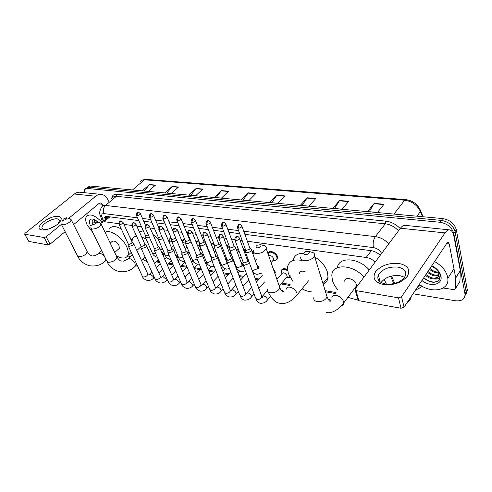 <?xml version="1.0" encoding="UTF-8"?>
<svg xmlns="http://www.w3.org/2000/svg" width="492" height="492" viewBox="0 0 492 492"><rect width="100%" height="100%" fill="white"/><g stroke="black" fill="none" stroke-linecap="round" stroke-linejoin="round"><path stroke-width="0.74" d="M170.81 237.267L169.9 238.134L170.859 237.249M183.639 239.124L182.661 240.071L184.586 238.995M195.982 241.75L198.903 241.098M210.754 242.943L213.823 243.589M226.406 245.016L229.413 246.584M237.734 249.118L237.956 248.196M242.888 247.87L245.533 250.2M252.673 251.424L253.386 250.164M268.103 253.823L268.171 253.245C268.73 249.475 276.184 252.193 277.506 256.683L277.697 258.675L275.704 260.508M210.834 256.836L212.23 257.845L215.404 256.713L215.859 255.92L215.601 255.262M225.594 259.266L227.07 259.979L227.033 260.625M240.939 262.008L242.95 263.484M256.91 265.127L258.884 267.168M273.072 268.318L275.046 271.252L274.991 273.835M281.436 271.024L281.486 270.452C282.291 268.281 284.284 268.042 287.463 269.733M108.818 216.714L102.416 221.849M118.904 223.7L104.206 221.689L101.284 222.821L100.989 223.559M375.199 262.008C372.462 259.499 369.455 257.993 366.177 257.482L247.353 241.246M242.181 240.539L240.09 240.256M234.69 239.518L231.443 239.075M226.302 238.374L223.743 238.023M218.411 237.292L216.068 236.972M210.97 236.277L207.975 235.871M202.698 235.145L201.216 234.942M196.148 234.253L192.753 233.786M187.52 233.073L186.849 232.98M181.812 232.292L178.055 231.781M167.95 230.397L163.842 229.838M154.525 228.565L150.097 227.962M141.524 226.787L136.801 226.142M131.733 225.453L123.929 224.383M386.349 284.13L384.203 279.296M127.563 255.963L130.405 256.461M157.52 261.221L159.217 261.523M168.713 263.189L172.772 263.903M181.357 265.409L186.769 266.356M194.383 267.697L201.037 268.86M208.411 270.157L214.863 271.289M223.417 272.789L229.131 273.792M238.946 275.52L243.866 276.381M255.022 278.337L259.093 279.056M281.787 283.035L290.132 284.505M325.157 290.655L336.042 292.562M231.062 253.405L230.317 253.614M177.495 256.135L177.428 257.593L176.917 258.257M190.269 258.878L191.431 257.71M290.003 277.224L289.161 277.513M84.366 192.692L84.722 189.408L87.207 188.454L440.106 222.273C447.357 223.583 451.914 227.322 453.784 233.491L465.032 294.265C464.928 299.21 461.724 301.368 455.426 300.753L413.028 293.792M86.229 188.202L88.714 187.243L441.404 220.416C448.642 221.708 453.187 225.441 455.051 231.603L466.115 291.701L464.768 296.817L466.115 291.701L455.051 231.603C453.187 225.441 448.642 221.708 441.404 220.416L88.714 187.243L85.669 188.645M138.762 220.588L107.028 216.486L104.12 217.624L103.837 220.637M380.193 255.323C377.425 252.71 374.357 251.148 370.968 250.643L244.85 234.321M239.665 233.651L228.891 232.255M223.737 231.591L213.473 230.262M208.362 229.598L198.583 228.331M193.497 227.673L184.18 226.468M179.131 225.816L170.25 224.666M165.238 224.02L156.763 222.919M151.788 222.273L143.707 221.228M393.834 283.663L390.599 276.283M105.368 219.327L105.528 216.56M87.176 187.44L90.214 186.037L442.689 218.571C449.916 219.85 454.454 223.565 456.305 229.727L467.283 289.77L465.93 294.88M315.821 198.516L308.951 206.142L300.298 205.342L307.199 197.79L315.821 198.516M348.779 201.277L342.051 209.192L332.807 208.337L339.572 200.502L348.779 201.277M384.012 204.229L377.469 212.458L367.567 211.542L374.166 203.405L384.012 204.229M228.595 191.203L221.474 198.073L214.291 197.409L221.425 190.601L228.595 191.203M202.852 189.045L195.687 195.693L188.91 195.072L196.087 188.479L202.852 189.045M178.541 187.003L171.345 193.454L164.943 192.864L172.145 186.468L178.541 187.003M155.546 185.078L148.332 191.333L142.274 190.773L149.488 184.568L155.546 185.078M284.923 195.927L277.949 203.282L269.831 202.532L276.83 195.244L284.923 195.927M255.908 193.491L248.841 200.595L241.215 199.893L248.294 192.852L255.908 193.491M243.091 200.066L248.294 192.852M271.67 202.704L276.83 195.244M144.224 190.951L149.488 184.568M166.88 193.042L172.145 186.468M190.828 195.25L196.087 188.479M216.191 197.587L221.425 190.601M369.246 211.701L374.166 203.405M334.554 208.497L339.572 200.502M302.094 205.508L307.199 197.79M92.865 232.618L87.225 225.09C85.485 221.412 85.196 218.553 86.364 216.523C89.858 213.288 95.017 215.176 101.838 222.181M94.938 219.678L94.931 222.009M94.642 219.543L94.292 222.23M96.746 220.773L97.262 222.175M97.81 221.597L98.203 222.396M94.532 219.493C92.434 219.696 91.715 221.142 92.373 223.835M90.344 225.539C88.419 220.754 89.409 218.596 93.314 219.069L98.837 222.544M98.449 222.169L98.658 222.501M94.833 221.48L95.024 221.984M92.115 222.046L92.514 223.528M41.802 229.893C32.226 228.639 49.618 214.807 58.45 216.455C64.372 216.984 60.239 224.1 51.568 227.857L50.313 228.386C46.906 229.702 44.065 230.207 41.802 229.893M58.154 223.719L59.612 220.564L57.386 218.891C52.293 217.894 41.014 224.543 41.961 228.042L44.089 229.647L45.971 229.69M48.794 228.94L55.867 225.471M108.529 201.24L107.736 199.537C106.284 196.554 104.175 194.85 101.401 194.426C99.378 194.211 97.477 194.82 95.688 196.246L68.72 218.331M101.155 194.401L80.085 192.255C78.062 192.04 76.162 192.624 74.378 194.008L25.104 233.245L24.606 234.014L28.843 241.431L24.674 234.143M44.157 237.525L46.174 236.8L50.073 244.167L48.068 244.887L44.157 237.525L24.914 234.247M61.377 224.346L46.174 236.8M48.068 244.887L28.843 241.431M50.073 244.167L65.122 231.664M73.634 224.586L99.083 203.442L100.546 202.981L102.102 204.242L102.865 205.859M86.647 213.78L87.459 215.447M63.234 220.305C65.953 219.776 67.023 218.94 66.432 217.802L63.031 219.174L63.234 220.305M69.821 218.602L71.156 219.641C71.549 221.652 65.239 225.311 62.349 224.727L61.051 223.712M118.64 248.952L119.328 248.331L119.009 245.551C116.346 241.529 113.978 240.213 111.918 241.609L110.233 243.103M105.116 232.415C109.716 228.829 122.6 237.341 126.721 246.818C128.381 250.502 128.72 253.442 127.735 255.637C125.737 258.853 121.918 258.89 116.272 255.742M109.599 228.792C111.721 225.711 115.626 225.797 121.333 229.051M129.642 236.818L131.985 240.551M92.963 224.537C95.817 224.001 96.899 223.128 96.198 221.923L92.785 223.196L92.963 224.537M99.562 222.728L101.088 223.989C99.735 227.089 96.727 228.811 92.053 229.143L90.565 227.913M149.125 251.572L148.086 249.247M158.283 259.413L157.981 260.36L154.365 263.245M147.354 261.984L142.692 259.149M163.645 254.917L163.196 255.735M131.899 241.738L132.52 238.768C133.289 237.236 134.617 236.345 136.512 236.086M141.61 236.849L146.167 239.186M139.445 232.021L143.264 230.687M152.926 234.401L158.178 239.173M257.082 247.9C260.668 247.371 261.818 246.301 260.514 244.684L257.445 245.139C255.551 246.412 255.428 247.335 257.082 247.9M263.798 245.539L264.358 245.68C265.926 246.234 266.547 247.199 266.209 248.577C264.345 251.929 260.957 253.571 256.049 253.509C253.878 253.097 252.956 252.088 253.282 250.471M308.515 280.84L297.125 294.813L296.891 293.06C295.563 289.991 293.244 288.023 289.942 287.15C287.734 286.848 286.473 287.556 286.153 289.271M312.082 291.947C308.835 291.738 305.483 290.692 302.026 288.804M292.838 281.252L288.238 273.349L287.549 266.947C289.001 260.914 293.822 258.774 302.014 260.526M314.763 256.959C321.184 261.031 325.403 266.074 327.426 272.082L328.029 277.347C327.641 280.618 326.024 282.918 323.183 284.253M305.698 272.033C302.242 270.477 300.151 270.92 299.425 273.361M320.347 275.065L321.983 278.89M293.14 260.422C294.185 255.545 297.721 253.159 303.748 253.257M305.095 254.733C308.871 254.235 310.046 253.109 308.613 251.357L305.704 251.56C303.306 252.925 303.103 253.983 305.095 254.733M311.59 252.168L312.543 252.427C314.357 253.152 314.991 254.333 314.456 255.957C312.408 259.247 308.939 260.809 304.031 260.637C301.35 260.108 300.286 258.853 300.84 256.867M354.511 288.533L356.522 285.846L356.349 284.536C355.052 278.896 344.671 276 344.738 281.227M357.825 300.12L347.912 297.359M338.035 289.966C335.304 286.959 333.441 283.841 332.444 280.612L331.829 275.526C331.909 263.484 352.789 264.007 363.932 277.094M337.389 267.716C338.508 256.461 358.631 257.433 369.271 269.948M176.923 256.701L176.763 257.888M128.16 245.736L129.045 246.517L133.006 245.096L133.756 243.817L133.326 243.171M119.132 224.303L128.197 243.866L128.836 244.432L131.696 243.405L132.071 242.107M140.897 247.765L141.825 248.608L145.853 247.162L146.585 245.902L146.13 245.2M131.967 226.068L140.952 245.877L141.622 246.486L144.537 245.447L144.882 244.124M154.045 249.856L155.023 250.76L159.119 249.296L159.832 248.06L159.347 247.298M145.226 227.882L154.119 247.956L154.826 248.608L157.791 247.55L158.104 246.209M167.624 252.009L168.658 252.993L172.821 251.504L173.516 250.293L173 249.456M158.934 229.764L167.717 250.096L168.467 250.803L171.48 249.727L171.769 248.355M211.142 257.599L211.48 257.71M181.653 254.229L182.747 255.293L186.985 253.78L187.655 252.599L187.108 251.695M173.104 231.707L181.776 252.304L182.563 253.072L185.632 251.978L186.117 251.123L185.89 250.582M225.951 260.194L226.941 260.766M196.167 256.523L197.323 257.673L201.634 256.135L202.28 254.997L201.695 254.007M187.772 233.718L196.308 254.585L197.144 255.416L200.262 254.303L200.73 253.478L200.49 252.882M241.363 263.134L242.863 264.468M211.179 258.89L212.396 260.139L216.794 258.577L217.409 257.476L216.787 256.4M257.445 266.609L258.263 267.593M226.72 261.338L228.011 262.691L232.482 261.098L233.073 260.053L232.408 258.872M218.682 237.956L226.923 259.382L227.851 260.354L231.086 259.204L231.517 258.448L231.24 257.728M273.798 270.397L274.395 271.627M276.922 279.382L281.738 273.755C283.263 272.051 285.028 272.691 287.039 275.674L287.15 276.701L286.332 277.666M290.421 275.932L288.761 277.636L287.457 277.679M281.848 273.423L281.418 271.049C282.322 268.853 284.382 268.761 287.592 270.772M242.82 263.866L244.18 265.329L248.737 263.712L249.296 262.722L248.595 261.443M234.985 240.194L243.054 261.904L244.038 262.956L247.328 261.787L247.734 261.074L247.445 260.28M136.475 215.447L145.201 235.035L145.866 235.619L148.332 234.899M169.033 241.959L169.66 241.357L171.456 240.982M145.14 236.892C145.57 237.993 146.93 237.987 149.211 236.873M169.826 241.092L169.752 238.7L171.081 237.777M186.942 246.873L186.425 247.347M149.513 217.058L158.153 236.892L158.855 237.519L161.813 236.424M182.717 242.968C183.448 242.476 184.426 242.728 185.638 243.731M158.073 238.768C158.676 240.016 160.22 239.93 162.704 238.497M182.63 242.765L182.526 240.643L184.881 239.702M197.187 244.733L200.189 247.402L200.312 248.78L199.715 249.382M171.419 240.699C172.212 242.095 173.916 241.923 176.523 240.176L176.628 240.071M162.987 218.719L171.523 238.811L172.262 239.487L175.207 238.435L175.656 237.777M196.093 242.033L199.266 242.002M212.624 247.691L213.946 249.481L213.952 251.074M185.207 242.691C186.007 244.173 187.747 244.02 190.435 242.218L190.958 241.51M215.994 251.504L214.869 251.572M176.905 220.428L185.33 240.791L186.111 241.523L189.106 240.447L189.371 239.13M210.988 243.54L214.278 244.745M199.451 244.745C200.256 246.32 202.046 246.185 204.807 244.327L205.435 243.245L204.887 242.316M230.982 253.189L229.789 253.737M191.296 222.206L199.598 242.833L200.422 243.62L203.473 242.531L203.922 241.744L203.7 241.191M226.726 245.859L229.727 247.913M214.18 246.861C214.986 248.54 216.818 248.423 219.672 246.51L220.275 245.465L219.69 244.456M246.203 254.1L245.649 255.391M238.017 251.517L237.728 249.124L238.054 248.46M206.185 224.038L214.352 244.942L215.219 245.791L218.325 244.684L218.755 243.927L218.522 243.319M237.353 252.402L238.995 250.988M243.325 249.069L245.244 251.098M229.413 249.05C230.225 250.834 232.101 250.742 235.053 248.767L235.619 247.765L235.01 246.67M221.597 225.939L229.61 247.119L230.527 248.036L233.688 246.91L234.1 246.185L233.854 245.52M252.906 254.032L254.272 253.22M252.845 253.485L252.66 251.437L253.214 250.834M268.749 255.883C270.612 255.176 272.236 256.049 273.62 258.497L273.73 259.635L272.888 260.582M245.182 251.307C245.994 253.208 247.919 253.14 250.969 251.105L251.51 250.157L250.858 248.964M268.072 253.933L268.091 253.835C268.607 250.305 275.606 252.851 276.848 257.064L277.027 258.933L275.194 260.643L274.05 260.643M237.562 227.901L245.41 249.37L246.375 250.36L249.592 249.216L249.985 248.528L249.721 247.796M383.619 284.616C374.609 282.365 371.97 278.005 375.703 271.553C381.232 265.471 388.92 262.759 398.766 263.423C407.868 265.36 410.728 269.641 407.358 276.264C401.736 282.66 393.828 285.446 383.619 284.616M397.665 267.058C388.655 266.547 382.216 269.173 378.36 274.942C376.688 279.554 379.092 282.58 385.574 284.025C394.443 284.677 400.931 282.156 405.027 276.479C406.921 271.566 404.467 268.423 397.665 267.058M381.06 282.519C385.267 277.291 391.484 274.991 399.707 275.606L404.572 277.242M455.709 278.017L460.291 270.723L455.709 278.017L455.42 288.663L453.784 289.64L443.212 288.005M460.266 270.452L454.011 236.775C453.181 232.605 451.717 230.305 449.614 229.881C448.077 229.709 446.545 230.717 445.02 232.907L401.534 296.768L404.061 307.192L446.976 243.042L448.151 242.267L449.233 243.958L455.684 277.746M460.291 270.723L459.946 281.35L455.42 288.663M449.436 229.862L405.297 225.373C403.649 225.182 402.026 226.135 400.427 228.227L354.929 289.204L355.999 290.612L358.828 300.68L357.764 299.247L355.249 290.323M404.061 307.192L401.023 308.256L398.471 297.844L355.999 290.612M398.471 297.844L401.534 296.768M401.023 308.256L358.828 300.68M434.596 261.547C441.767 265.612 446.109 270.784 447.634 277.051L447.831 278.355C449.497 290.581 431.441 293.884 419.332 284.37M425.943 274.487C430.961 278.546 435.069 279.216 438.255 276.498M435.869 268.337L437.812 270.803L438.803 273.841C438.852 276.744 437.277 278.447 434.085 278.952C430.967 278.958 428.083 277.728 425.432 275.249M427.966 271.461C431.773 274.757 435.389 275.797 438.809 274.579M427.462 272.211C431.57 275.711 435.334 276.676 438.747 275.102M429.977 268.454C432.536 270.852 435.352 272.064 438.415 272.088M429.473 269.204C432.345 271.842 435.395 273.035 438.63 272.783M432.788 266.215L435.186 267.789M431.472 266.221L436.865 269.413M431.816 265.705C436.791 268.325 439.83 271.787 440.924 276.08C443.077 284.794 430.223 287.512 421.933 280.477M423.606 277.98C429.903 282.845 435.137 283.552 439.307 280.114L440.358 276.067L439.682 273.404L440.039 274.887C440.125 278.115 438.138 279.468 434.085 278.952M423.723 277.802C430.328 282.703 435.617 283.324 439.596 279.671M106.819 218.085L105.632 216.535M109.851 216.849L104.206 221.689M371.355 250.699L366.177 257.482M111.745 198.54C112.022 195.539 113.701 194.131 116.782 194.309L385.74 221.123C391.171 221.794 395.992 224.26 400.199 228.534M421.613 285.889C420.353 287.808 418.409 289.062 415.795 289.647M87.207 188.454L90.214 186.037M464.946 293.644L467.283 289.77M453.784 233.491L456.305 229.727M440.106 222.273L442.689 218.571M417.88 287.586L417.031 287.808M137.532 217.827L103.91 213.583C101.955 213.516 101.315 214.684 101.985 217.07L100.159 215.047C99.15 213.38 99.667 210.681 101.703 206.96C102.465 205.779 103.732 205.275 105.503 205.453L116.389 196.314C114.618 196.154 113.338 196.677 112.557 197.864M411.22 296.492C410.937 298.872 409.756 300.649 407.677 301.817M416.626 288.41L419.83 284.727M404.129 276.996L404.363 277.537M103.91 213.583C102.754 210.441 103.289 207.729 105.503 205.453L375.371 236.621L385.267 223.811L116.389 196.314L116.782 194.309M381.62 253.411C379.806 250.207 377.081 248.269 373.453 247.605C372.684 243.46 373.323 239.795 375.371 236.621C380.451 237.341 384.916 239.745 388.766 243.841M398.489 230.822C394.713 226.8 390.304 224.457 385.267 223.811L385.74 221.123M101.985 217.07L103.338 221.062M394.768 283.429L391.534 276.037M373.453 247.605L243.731 231.234M238.54 230.576L227.753 229.217M222.593 228.565L212.316 227.267M207.193 226.621L197.403 225.385M192.317 224.739L182.987 223.565M177.938 222.925L169.045 221.806M164.027 221.172L155.552 220.102M150.564 219.475L142.477 218.454M105.429 219.278L105.288 218.866M132.489 189.943L144.451 179.789L145.681 179.365L405.722 199.611L404.67 200.213L144.451 179.789C142.637 179.672 141.315 180.238 140.484 181.48M420.334 209.979L420.703 210.951L420.408 211.529C417.247 205.047 412.001 201.271 404.67 200.213L393.987 214.075M422.487 216.708L420.408 211.529L416.964 216.197M255.631 193.768L248.06 193.128M228.325 191.468L221.191 190.865M202.575 189.303L195.847 188.737M178.264 187.255L171.905 186.72M155.263 185.318L149.248 184.814M284.653 196.21L276.602 195.527M315.557 198.805L306.971 198.085M348.521 201.585L339.351 200.81M383.76 204.549L373.945 203.719M95.688 196.246L74.378 194.008M102.102 204.242L98.603 203.842M61.371 224.334L77.385 255.631L78.708 256.744C83.216 256.467 86.051 254.77 87.207 251.652L86.863 250.969M105.091 257.636C103.634 255.262 101.887 253.798 99.851 253.245L98.111 253.89C95.922 255.373 94.329 256.012 93.326 255.803M104.968 261.338L105.632 260.735L105.405 258.275M90.952 228.7L106.715 260.957L108.228 262.298C112.828 262.088 115.731 260.373 116.948 257.144L116.53 256.277M134.531 266.873L135.331 266.111L134.986 263.404C133.566 260.797 131.684 259.161 129.347 258.509L123.277 261.209M267.297 289.481C267.027 291.159 267.955 292.242 270.083 292.728C274.88 292.943 278.146 291.325 279.874 287.882L278.995 285.348M295.341 296.953L297.125 294.813C295.04 297.875 287.346 305.206 279.745 303.269C275.342 302.635 271.492 298.865 268.195 291.947M313.878 297.549C313.386 299.597 314.45 300.938 317.076 301.565C321.86 301.891 325.206 300.366 327.112 296.996L326.128 293.798M341.62 305.612C342.979 305.218 343.693 304.32 343.754 302.918L343.557 301.608C342.278 298.41 339.831 296.344 336.221 295.403C333.527 295.059 332.063 295.944 331.823 298.054M119.599 224.487L120.196 221.437L121.34 221.068C119.907 220.545 119.119 221.505 118.972 223.952L119.599 224.487C121.389 224.37 122.551 223.719 123.08 222.532L122.932 222.187M148.812 274.782L150.183 274.062L153.369 276.732L153.547 278.097L153.08 278.558M128.4 246.246L142.28 276.16L143.307 277.021C145.694 276.879 147.169 275.975 147.735 274.302L147.483 273.755M132.459 226.252L133.061 223.159L134.205 222.778C132.772 222.255 131.967 223.22 131.794 225.674L132.459 226.252C134.261 226.148 135.429 225.496 135.97 224.297L135.817 223.922M161.45 277.236L162.834 276.498L166.068 279.21L166.241 280.551L165.749 281.055M141.149 248.325L154.9 278.607L155.976 279.53C158.375 279.407 159.869 278.503 160.447 276.812L160.177 276.209M145.743 228.079L146.352 224.93L147.489 224.543C146.272 223.872 145.454 224.844 145.042 227.458L145.743 228.079C147.557 227.987 148.738 227.335 149.291 226.123L149.125 225.711M174.475 279.77L175.872 279.013L179.174 281.768L179.34 283.084L178.805 283.632M154.316 250.471L167.913 281.123L169.051 282.113C171.456 282.008 172.963 281.104 173.559 279.401L173.276 278.743M159.47 229.967L160.084 226.769L161.228 226.369C160.029 225.687 159.199 226.664 158.732 229.29L159.47 229.967C161.296 229.887 162.489 229.235 163.061 228.011L162.883 227.556M187.538 282.58L189.328 281.608L192.692 284.407L192.852 285.686L192.28 286.289M167.913 252.685L181.345 283.718L182.538 284.788C184.955 284.696 186.474 283.798 187.095 282.076L186.788 281.356M173.67 231.917L174.291 228.663L175.429 228.251C174.045 227.704 173.196 228.682 172.889 231.191L173.67 231.917C175.503 231.849 176.714 231.203 177.298 229.967L177.114 229.469M201.425 285.298L203.221 284.284C204.715 284.64 205.859 285.588 206.646 287.131L206.806 288.373L206.185 289.032M181.966 254.973L195.213 286.387L196.468 287.543C198.897 287.476 200.428 286.578 201.068 284.85L200.742 284.05M188.362 233.94L188.989 230.625L190.121 230.207C188.768 229.647 187.901 230.631 187.538 233.147L188.362 233.94C190.207 233.885 191.425 233.239 192.028 231.996L191.831 231.449M215.779 288.091L217.569 287.051C219.112 287.414 220.275 288.38 221.062 289.948L221.209 291.141L220.551 291.861M196.499 257.341L209.543 289.148L210.865 290.397C213.294 290.341 214.844 289.45 215.508 287.709L215.158 286.836M203.577 236.031L204.211 232.661L205.342 232.23C204.032 231.634 203.153 232.618 202.704 235.176L203.577 236.031C205.422 235.988 206.658 235.348 207.28 234.094L207.077 233.497M230.889 291.221L230.889 290.858M230.914 290.735L232.396 289.905C233.989 290.28 235.176 291.264 235.957 292.857L236.105 294.001L235.391 294.788M211.535 259.794L224.352 291.99L225.742 293.343C228.177 293.312 229.739 292.42 230.428 290.68L230.053 289.72M219.34 238.196L219.979 234.764L221.105 234.321C220.256 233.472 219.364 234.456 218.417 237.267L219.34 238.196C221.191 238.171 222.439 237.531 223.079 236.277L222.87 235.625M246.129 294.148L246.148 293.779M246.154 293.73L247.722 292.863C249.37 293.25 250.582 294.247 251.357 295.864L251.498 296.953L250.736 297.82M227.101 262.328L239.672 294.929L241.129 296.387C243.571 296.375 245.145 295.501 245.865 293.755L245.465 292.697M235.68 240.447L236.332 236.947L237.445 236.492C237.07 237.027 235.902 234.899 234.702 239.438L235.68 240.447C237.538 240.434 238.798 239.801 239.463 238.546L239.241 237.827M261.928 296.811L263.583 295.92C265.286 296.319 266.523 297.334 267.291 298.976L267.427 300.003L266.609 300.95M243.226 264.954L255.52 297.961L257.058 299.542C259.493 299.554 261.086 298.681 261.836 296.94L261.412 295.784M136.967 215.631L137.557 212.605L138.633 212.243C137.28 211.726 136.505 212.673 136.309 215.084L136.967 215.631C138.726 215.521 139.869 214.887 140.398 213.743L140.257 213.387M145.374 237.421L152.256 252.827L153.313 253.681L155.552 253.257M161.265 251.332L163.35 253.614L163.504 255.053L163.092 255.502M150.035 217.249L150.626 214.174L151.702 213.799C150.349 213.288 149.562 214.235 149.34 216.652L150.035 217.249C151.807 217.144 152.963 216.517 153.504 215.355L153.35 214.967M158.326 239.346L165.121 254.924L166.234 255.846L168.996 255.176M175.177 254.179L176.302 255.754L176.45 257.168L177.846 255.791M163.535 218.915L164.131 215.791L165.201 215.41C163.879 214.869 163.08 215.828 162.797 218.276L163.535 218.915C165.312 218.823 166.48 218.196 167.034 217.027L166.868 216.597M171.69 241.332L178.393 257.082L179.568 258.079L182.864 257.101M177.477 220.637L178.086 217.458L179.156 217.07C177.833 216.535 177.022 217.495 176.708 219.949L177.477 220.637C179.266 220.557 180.447 219.93 181.019 218.749L180.847 218.288M185.496 243.386L192.095 259.309L193.331 260.379L197.175 258.995M191.905 222.421L192.513 219.186L193.577 218.792C192.298 218.227 191.468 219.192 191.087 221.671L191.905 222.421C193.7 222.353 194.893 221.726 195.478 220.539L195.293 220.029M199.758 245.508L206.253 261.603L207.544 262.759L211.929 260.778M206.825 224.266L207.44 220.976L208.503 220.57C207.243 219.992 206.4 220.951 205.957 223.454L206.825 224.266C208.626 224.211 209.832 223.589 210.435 222.39L210.244 221.837M214.506 247.697L220.877 263.97L222.236 265.213L226.314 263.687L226.892 262.63L226.554 261.756M222.267 226.172L222.894 222.827L223.946 222.409C222.698 221.843 221.837 222.802 221.357 225.299L222.267 226.172C224.081 226.135 225.299 225.514 225.914 224.315L225.717 223.706M242.507 265.373L243.017 264.745M229.758 249.967L235.994 266.412L237.433 267.759L241.578 266.203L242.125 265.188L241.769 264.235M238.269 228.153L238.903 224.746L239.948 224.315C239.087 223.528 238.208 224.487 237.304 227.206L238.269 228.153C240.084 228.122 241.314 227.507 241.953 226.308L241.75 225.643M258.079 267.937L259.266 267.119M251.916 269.874L253.146 270.385L257.365 268.804L257.888 267.845L257.513 266.799M445.02 232.907L400.427 228.227M449.233 243.958L446.564 243.657M196.031 241.873L196.868 241.043M268.171 253.245L269.659 251.59M281.486 270.452L282.937 268.773M106.081 217.39L106.426 218.423M465.032 294.265L467.369 290.391M416.706 288.287L419.965 284.819M407.616 301.873L410.814 297.1M100.534 216.154L102.465 221.812M126.985 256.732L129.617 257.193M142.373 259.45L143.332 259.616M156.856 262.008L159.654 262.5M167.926 263.964L173.196 264.893M180.57 266.197L186.849 267.304M194.322 268.626L200.25 269.671M208.823 271.184L214.082 272.113M223.823 273.835L228.356 274.634M239.346 276.578L243.091 277.242M255.416 279.413L258.325 279.93M281.024 283.939L289.37 285.415M325.513 291.799L335.298 293.527M105.251 216.652L104.12 217.624M405.722 199.611C412.899 200.601 417.892 204.383 420.703 210.951L423.034 216.757M141.819 180.257L145.681 179.365M41.961 228.042L42.435 228.94M106.309 260.127L105.632 260.735C101.346 265.003 95.958 266.676 89.47 265.748C83.794 263.995 79.87 260.846 77.718 256.289M66.432 217.802L70.098 218.651M92.004 255.637C91.075 255.951 89.476 254.622 87.207 251.652L71.156 219.641M119.328 248.331L114.722 252.501M127.735 255.637L131.247 252.39M101.696 250.699L98.769 253.306M62.705 219.949L61.863 221.966M136.924 264.61L135.331 266.111C130.958 270.668 125.485 272.482 118.923 271.553C113.123 269.696 109.187 266.443 107.115 261.793M96.198 221.923L99.894 222.79M121.512 261.049C120.681 260.176 121.216 262.679 116.948 257.144L101.088 223.989M145.054 256.916L141.364 260.403M157.981 260.36L158.486 259.874M141.038 246.597L136.825 250.508M132.317 254.69L128.135 258.571M92.373 224.167L91.641 225.871M266.209 248.577L279.874 287.882C280.852 290.059 281.83 291.289 282.808 291.572C283.669 291.43 283.589 291.098 282.556 290.569L281.664 290.809M260.514 244.684L264.358 245.68M323.004 283.675L328.029 277.347M314.456 255.957L327.112 296.996C328.588 300.114 329.615 301.528 330.193 301.252C331.454 300.926 331.085 300.206 329.093 299.099L328.084 299.13M308.613 251.357L312.543 252.427M356.522 285.846L343.754 302.918C340.747 307.66 332.303 314.253 326.239 312.438M148.19 274.813L133.756 243.817M142.526 276.688C142.957 278.232 144.574 279.499 147.385 280.495C150.109 280.581 152.163 279.782 153.547 278.097L154.322 277.334M171.345 260.606L167.139 264.739M162.618 269.179L158.738 272.998M176.812 257.777L177.557 257.039M132.151 242.193L133.627 243.423M121.34 221.068L123.08 222.532L132.243 242.476M166.671 257.5L164.777 259.346M160.22 263.78L156.308 267.58M151.862 271.91L149.605 274.106M128.277 244.137L128.277 245.262M160.816 277.26L146.585 245.902M155.158 279.185C155.62 280.778 157.237 282.057 160.017 283.041C162.76 283.134 164.832 282.303 166.241 280.551L167.225 279.567M184.851 261.904L180.386 266.381M175.822 270.951L171.677 275.108M144.98 244.229L146.462 245.477M134.205 222.778L135.97 224.297L145.066 244.53M179.605 259.302L178.03 260.865M173.43 265.428L169.254 269.573M164.765 274.026L162.225 276.547M141.038 246.178L141.032 247.261M173.848 279.782L159.832 248.06M168.196 281.762C168.676 283.398 170.293 284.696 173.049 285.661C175.804 285.754 177.901 284.893 179.34 283.084L180.539 281.855M197.759 264.241L194.069 268.017M189.457 272.734L185.035 277.254M158.221 246.332L159.709 247.605M147.489 224.543L149.291 226.123L158.301 246.658M192.975 261.104L191.72 262.377M187.071 267.082L182.612 271.59M178.086 276.178L175.232 279.062M154.217 248.294L154.199 249.315M187.304 282.383L173.516 250.293M181.646 284.419C182.151 286.098 183.762 287.414 186.493 288.367C189.272 288.46 191.394 287.568 192.852 285.686L194.291 284.185M211.179 266.541L208.202 269.653M203.547 274.518L198.823 279.45M171.899 248.503L173.399 249.807M161.228 226.369L163.061 228.011L171.979 248.854M206.812 262.894L205.865 263.872M201.167 268.724L196.413 273.644M191.837 278.374L188.657 281.652M167.827 250.477L167.803 251.437M201.216 285.071L187.655 252.599M195.533 287.162C196.019 288.847 197.63 290.182 200.379 291.166C203.184 291.246 205.33 290.317 206.806 288.373L208.491 286.572M225.102 268.829L222.821 271.27M218.11 276.301L213.067 281.682M186.037 250.754L187.544 252.082M175.429 228.251L177.298 229.967L186.117 251.123M221.093 264.708L220.496 265.342M215.742 270.36L210.662 275.729M206.043 280.606L202.513 284.333M181.892 252.734L181.862 253.626M215.588 287.851L202.28 254.997M209.887 289.997C210.379 291.719 211.99 293.072 214.721 294.05C217.569 294.124 219.727 293.152 221.209 291.141L223.165 289.007M239.549 271.098L237.937 272.857M233.171 278.066L227.79 283.952M200.662 253.079L202.181 254.438M190.121 230.207L192.028 231.996L200.73 253.478M235.988 266.387L235.625 266.775M230.822 271.971L225.391 277.832M220.73 282.882L216.824 287.1M196.437 255.065L196.4 255.883M230.459 290.729L217.409 257.476M224.721 292.925C225.225 294.69 226.83 296.061 229.543 297.033C232.433 297.088 234.623 296.073 236.105 294.001L238.343 291.492M254.542 273.337L253.583 274.413M248.761 279.819L243.017 286.252M215.791 255.496L217.316 256.879M205.342 232.23L207.28 234.094L215.859 255.92M246.424 273.546L240.631 279.966M235.914 285.188L231.609 289.96M211.492 257.476L211.449 258.22M202.95 235.803L211.351 256.947M240.065 295.956C241.369 298.595 242.968 299.985 244.868 300.12C247.82 300.145 250.028 299.087 251.498 296.953L254.05 294.019M264.579 281.91L258.774 288.583M274.77 273.201L275.292 272.599M245.846 293.712L233.073 260.053M231.461 257.993L232.993 259.413M221.105 234.321C221.96 234.364 222.618 235.01 223.079 236.277L231.517 258.448M262.261 275.458L256.406 282.113M251.633 287.531L246.898 292.912M261.965 296.836L249.296 262.722M255.938 299.093C257.138 301.701 258.737 303.109 260.729 303.312C263.749 303.293 265.981 302.193 267.427 300.003L270.532 296.332M287.15 276.701L279.45 285.797M286.295 277.709L288.761 277.636M247.691 260.588L249.235 262.045M237.445 236.492C238.349 236.547 239.02 237.23 239.463 238.546L247.734 261.074M261.836 296.94L262.402 297.574L261.787 296.799M267.297 290.618L262.703 295.975M281.418 271.049L283.49 268.632M243.214 262.568L243.171 263.122M152.489 253.368C153.024 255.071 154.648 256.4 157.372 257.353M173.442 245.453L171.376 247.445M164.679 253.915L163.08 255.471M138.633 212.243L140.398 213.743L145.503 225.299M162.28 248.411L160.663 249.954M145.281 235.317L145.263 236.424M170.607 237.888L170.976 237.531M165.373 255.514C165.97 257.371 167.692 258.737 170.54 259.598L170.921 259.635M186.929 246.843L185.084 248.657M186.351 247.415L187.175 247.433M151.702 213.799L153.504 215.355L158.842 227.728M175.447 250.164L174.045 251.535M158.239 237.212L158.215 238.269M183.442 239.752L184.217 239.001M178.664 257.734C179.279 259.635 181.001 261.018 183.83 261.867L184.887 261.904M200.312 248.78L199.26 249.838M199.647 249.45L201.363 249.481M165.201 215.41L167.034 217.027L172.821 230.773M189.045 251.947L187.87 253.116M171.616 239.167L171.585 240.176M196.16 242.193L197.446 240.914M192.39 260.022C193.018 261.972 194.734 263.368 197.544 264.216L199.297 264.161M210.41 254.579L210.078 254.924M205.465 259.659L204.549 260.6M214.143 251.56L215.619 251.578M189.512 239.297L190.367 240.065M179.156 217.07L181.019 218.749L189.58 239.641M208.073 248.694L207.735 249.032M203.085 253.755L202.249 254.604M185.435 241.185L185.398 242.138M206.56 262.384C207.2 264.376 208.915 265.791 211.708 266.633L214.168 266.406M225.539 255.791L224.623 256.75M219.967 261.646L219.315 262.328M211.412 258.282L205.435 243.245M203.86 241.381L205.348 242.734M193.577 218.792L195.478 220.539L203.922 241.744M223.22 249.752L222.298 250.711M217.599 255.594L216.812 256.412M199.715 243.269L199.666 244.161M221.209 264.825C221.812 266.812 223.522 268.251 226.345 269.136L229.53 268.62M241.209 256.941L239.665 258.601M234.955 263.669L234.592 264.056M227.488 263.318L220.275 245.465M218.7 243.54L220.195 244.924M208.503 220.57L210.435 222.39L218.755 243.927M232.599 257.451L231.8 258.306M214.475 245.428L214.426 246.246M237.728 249.124L238.14 248.688M242.218 265.354L242.777 265.926L242.125 265.188L235.619 247.765M236.351 267.353C236.953 269.37 238.663 270.828 241.474 271.725L245.403 270.797M256.406 259.167L255.225 260.465M234.057 245.772L235.557 247.187M223.946 222.409C224.77 222.415 225.428 223.048 225.914 224.315L234.1 246.185M248.122 259.333L247.39 260.133M229.746 247.66L229.69 248.398M252.015 269.967C254.143 273.835 254.536 273.503 257.125 274.395L261.443 273.189M273.73 259.635L271.092 262.617M257.925 267.925L258.552 268.62L257.888 267.845L251.51 250.157M272.839 260.649L275.194 260.643M249.948 248.091L251.461 249.542M277.027 258.933L277.759 258.103M239.948 224.315C240.816 224.334 241.48 224.998 241.953 226.308L249.985 248.528M259.167 266.849L258.86 267.193M248.989 261.701L245.551 252.31M245.551 249.967L245.496 250.631M268.091 253.835L270.225 251.455M378.36 274.942L380.162 281.928M455.703 277.863L460.284 270.569M447.831 278.355L453.962 268.73"/></g></svg>
